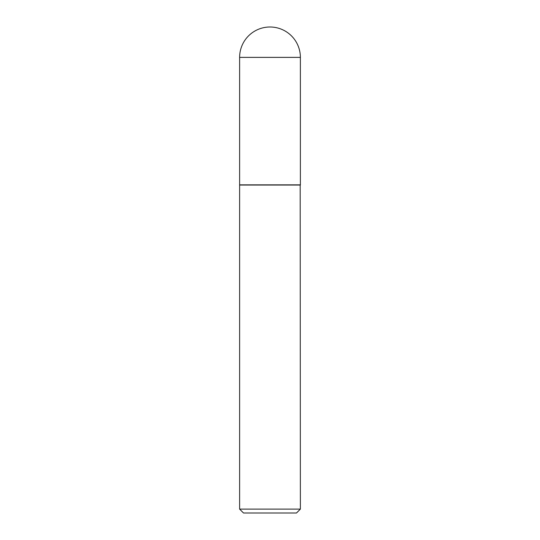 <?xml version="1.0" encoding="UTF-8"?>
<svg xmlns="http://www.w3.org/2000/svg" width="540" height="540" viewBox="0 0 540 540"><rect width="100%" height="100%" fill="white"/><g stroke="black" fill="none" stroke-linecap="round" stroke-linejoin="round"><path stroke-width="0.81" d="M239.625 57.375L239.625 184.856L300.375 184.856L300.375 57.375L239.625 57.375A30.375 30.375 0 0 1 270 27A30.375 30.375 0 0 1 300.375 57.375M300.375 185.044L239.625 185.044L239.625 509.112L300.375 509.112L300.179 184.856M300.375 509.112L296.487 513L243.513 513L239.625 509.112"/></g></svg>
